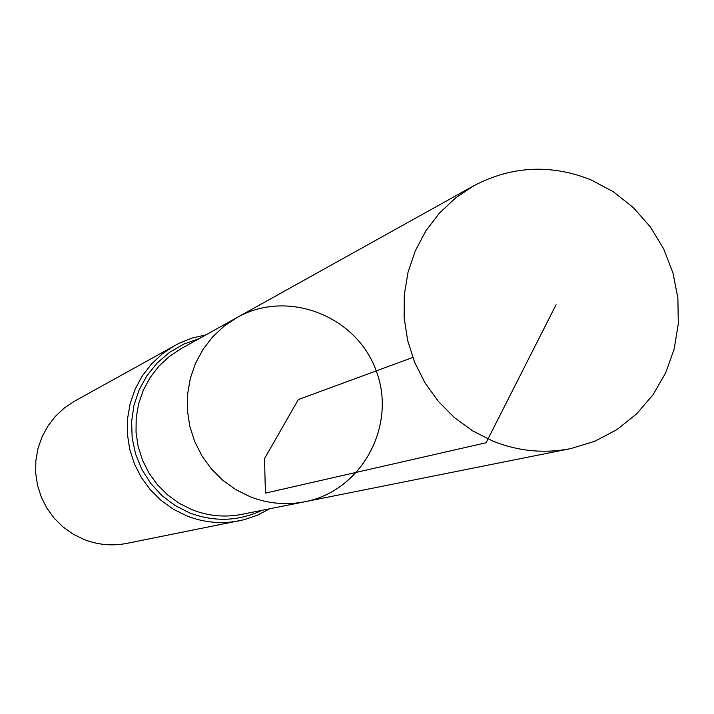 <?xml version="1.0" encoding="UTF-8"?>
<svg xmlns="http://www.w3.org/2000/svg" width="714" height="714" viewBox="0 0 714 714"><rect width="100%" height="100%" fill="white"/><g stroke="black" fill="none" stroke-linecap="round" stroke-linejoin="round"><path stroke-width="1.07" d="M237.316 317.382L181.088 348.673L169.263 356.527L158.856 366.228L150.136 377.519L143.344 390.103L138.65 403.669L136.195 417.851L136.026 432.265L138.168 446.553L142.559 460.325L149.074 473.221L157.562 484.904L167.772 495.07L179.455 503.441L192.298 509.805C208.515 516.133 225.097 517.632 242.028 514.312L305.137 501.692C286.35 505.378 267.955 503.7 249.945 496.649L235.691 489.554L222.714 480.227L211.362 468.911L201.928 455.898L194.672 441.538L189.79 426.204L187.398 410.309L187.568 394.262L190.281 378.491L195.475 363.408L203.008 349.405L212.665 336.865L224.205 326.093L237.316 317.382C287.635 288.947 356.67 315.829 376.251 370.896C397.029 425.517 361.882 490.732 305.137 501.692C286.35 505.378 267.955 503.7 249.945 496.649L235.691 489.554L222.714 480.227L211.362 468.911L201.928 455.898L194.672 441.538L189.79 426.204L187.398 410.309L187.568 394.262L190.281 378.491L195.475 363.408L203.008 349.405L212.665 336.865L224.205 326.093L237.316 317.382L474.034 185.631C511.893 165.898 550.842 163.961 590.889 179.812L613.317 191.745L633.336 207.595L650.293 226.838L663.636 248.82L672.936 272.828L677.881 298.077L678.3 323.737L674.186 348.959L665.653 372.922L652.989 394.815L636.576 413.924L616.967 429.587L594.789 441.279L570.789 448.588C544.38 453.774 518.453 451.302 492.999 441.172L472.838 430.988L454.461 417.619L438.351 401.411L424.955 382.793L414.62 362.257L407.623 340.346L404.142 317.641L404.285 294.748L408.033 272.275L415.289 250.819L425.839 230.934L439.396 213.147L455.612 197.921L474.034 185.631M205.855 334.893L192.146 338.052L179.071 343.264L74.542 401.179L64.349 407.98L55.38 416.351L47.874 426.079L42.019 436.906L37.967 448.562L35.843 460.744L35.7 473.114L37.539 485.368L41.305 497.176L46.919 508.225L54.21 518.23L63.01 526.923L73.069 534.09L84.127 539.534C98.05 544.925 112.294 546.201 126.869 543.381L244.001 519.738L257.335 515.231L269.83 508.752M412.754 357.464L298.345 399.554L264.528 458.584L265.421 493.115L486.073 442.751L556.072 304.726M174.903 345.442L162.417 353.778L151.43 364.069L142.229 376.028L135.062 389.362L130.118 403.713L127.538 418.725L127.387 433.978L129.662 449.088L134.321 463.654L141.229 477.3L150.217 489.652L161.034 500.389L173.395 509.243L186.979 515.972C204.079 522.639 221.563 524.237 239.422 520.774M199.028 338.686L183.775 344.121L169.736 352.234L157.366 362.774L147.075 375.412L139.185 389.737L133.973 405.293L131.608 421.572L132.17 438.066L135.633 454.211L141.899 469.509L150.752 483.44L161.917 495.561L175.019 505.494L189.629 512.902C214.316 522.193 238.494 521.318 262.163 510.287M305.137 501.692L570.789 448.588"/></g></svg>
